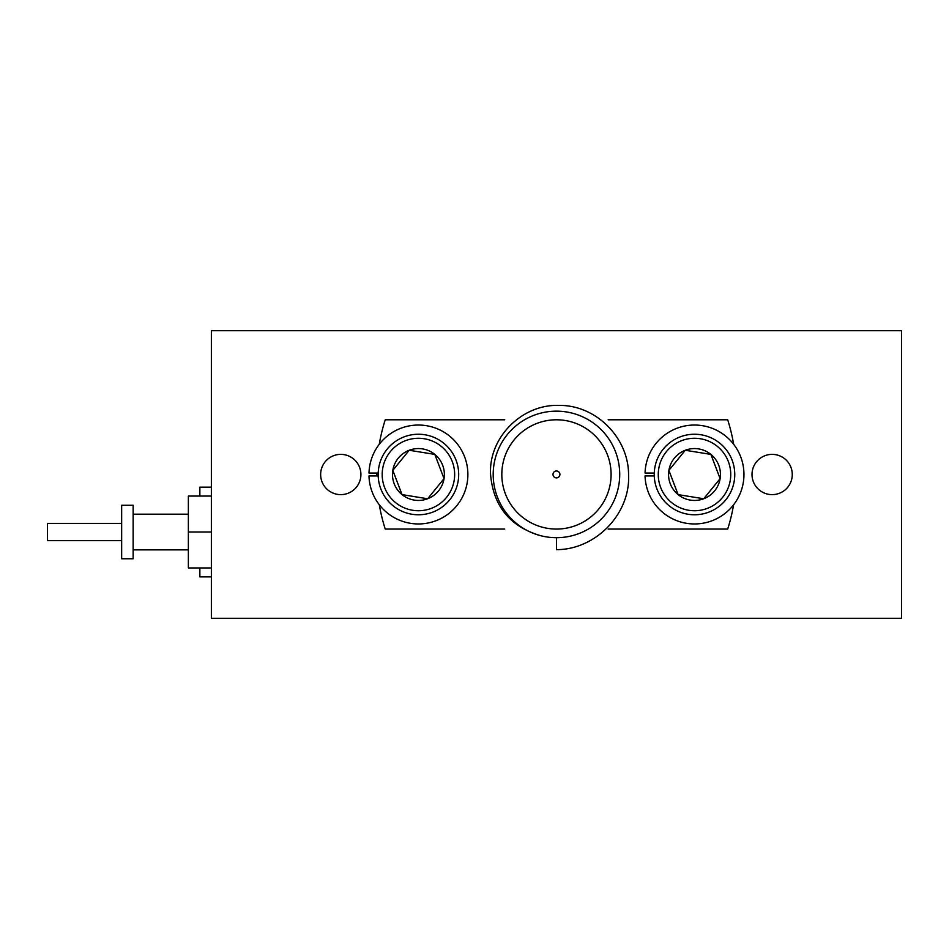 <?xml version="1.0" encoding="UTF-8"?>
<svg xmlns="http://www.w3.org/2000/svg" width="949" height="949" viewBox="0 0 949 949"><rect width="100%" height="100%" fill="white"/><g stroke="black" fill="none" stroke-linecap="round" stroke-linejoin="round"><path stroke-width="1.42" d="M211.366 576.873L199.859 576.873L199.859 567.965M121.65 540.645L47.45 540.645L47.45 523.385L121.65 523.385M199.859 496.066L199.859 487.157L211.366 487.157M133.145 558.759L133.145 505.271L121.65 505.271L121.65 558.759L133.145 558.759M211.366 567.965L188.365 567.965L188.365 496.066L211.366 496.066M211.366 532.009L188.365 532.009M378.188 475.935L368.983 475.935A49.467 49.467 0 0 0 443.563 517.098A49.467 49.467 0 0 0 443.563 431.902A49.467 49.467 0 0 0 368.983 473.065L378.188 473.065M384.559 487.395A36.24 36.24 0 0 0 431.309 508.367A36.24 36.24 0 0 0 452.293 461.617A36.24 36.24 0 0 0 405.543 440.644A36.24 36.24 0 0 0 384.559 487.395M456.054 460.194A40.261 40.261 0 0 1 432.744 512.14A40.261 40.261 0 0 1 380.798 488.818A40.261 40.261 0 0 1 404.108 436.872A40.261 40.261 0 0 1 456.054 460.194M394.179 483.729A25.943 25.943 0 0 0 444.037 478.64A25.943 25.943 0 0 0 409.197 450.265A25.943 25.943 0 0 0 394.179 483.729M397.429 482.495L402.044 494.619L427.655 498.759L444.037 478.64L434.808 454.393L409.197 450.265L392.815 470.372L397.429 482.495M402.957 494.773L427.655 498.759L444.037 478.64L434.808 454.393L409.197 450.265L392.815 470.372L402.044 494.619M660.634 487.395A36.24 36.24 0 0 0 707.385 508.367A36.24 36.24 0 0 0 728.369 461.617A36.24 36.24 0 0 0 681.619 440.644A36.24 36.24 0 0 0 660.634 487.395M732.13 460.194A40.261 40.261 0 0 1 708.808 512.14A40.261 40.261 0 0 1 656.874 488.818A40.261 40.261 0 0 1 680.184 436.872A40.261 40.261 0 0 1 732.13 460.194M670.255 483.729A25.943 25.943 0 0 0 720.113 478.64A25.943 25.943 0 0 0 685.273 450.265A25.943 25.943 0 0 0 670.255 483.729M673.505 482.495L678.108 494.619L703.719 498.759L720.113 478.64L710.884 454.393L685.273 450.265L668.891 470.372L673.505 482.495M679.033 494.773L703.719 498.759M704.312 498.035L720.113 478.64M709.971 454.251L685.273 450.265L668.891 470.372L678.108 494.619M654.264 475.935L645.059 475.935A49.467 49.467 0 0 0 719.639 517.098A49.467 49.467 0 0 0 719.639 431.902A49.467 49.467 0 0 0 645.059 473.065L654.264 473.065M360.905 474.5A20.131 20.131 0 0 0 340.774 454.369A20.131 20.131 0 0 0 320.643 474.5A20.131 20.131 0 0 0 340.774 494.631A20.131 20.131 0 0 0 360.905 474.5M792.273 474.5A20.131 20.131 0 0 0 772.142 454.369A20.131 20.131 0 0 0 752.011 474.5A20.131 20.131 0 0 0 772.142 494.631A20.131 20.131 0 0 0 792.273 474.5M901.55 618.285L901.55 330.715L211.366 330.715L211.366 618.285L901.55 618.285M556.458 537.692L556.458 549.649C595.758 549.708 630.634 513.8 628.57 474.429C628.452 437.631 595.877 404.832 558.878 405.413C522.128 404.037 488.474 437.489 490.574 474.429C493.29 505.995 509.815 526.375 540.159 535.556M501.819 474.429A54.639 54.639 0 0 0 556.458 529.067A54.639 54.639 0 0 0 611.097 474.429A54.639 54.639 0 0 0 556.458 419.79A54.639 54.639 0 0 0 501.819 474.429M376.729 473.065A179.741 179.741 0 0 0 376.729 474.429A179.741 179.741 0 0 0 376.729 475.935M379.303 504.773A179.741 179.741 0 0 0 385.235 529.067L504.761 529.067M619.721 474.429A63.263 63.263 0 0 0 556.458 411.154A63.263 63.263 0 0 0 493.195 474.429A63.263 63.263 0 0 0 556.458 537.692A63.263 63.263 0 0 0 619.721 474.429M559.91 474.429A3.452 3.452 0 0 1 556.458 477.881A3.452 3.452 0 0 1 553.006 474.429A3.452 3.452 0 0 1 556.458 470.977A3.452 3.452 0 0 1 559.91 474.429M504.761 419.79L385.235 419.79A179.741 179.741 0 0 0 379.268 444.274M608.155 529.067L727.693 529.067A179.741 179.741 0 0 0 733.613 504.773M733.648 444.274A179.741 179.741 0 0 0 727.693 419.79L608.155 419.79M188.365 549.851L133.145 549.851M188.365 514.18L133.145 514.18"/></g></svg>
